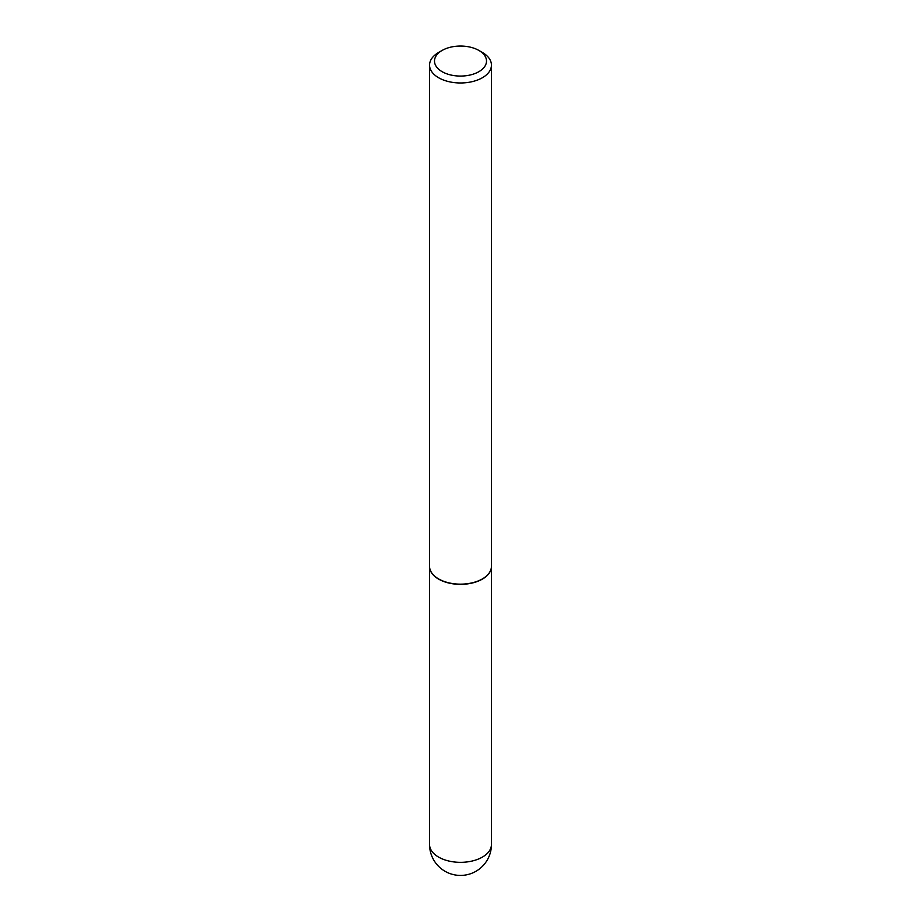 <?xml version="1.0" encoding="UTF-8"?>
<svg xmlns="http://www.w3.org/2000/svg" width="921" height="921" viewBox="0 0 921 921"><rect width="100%" height="100%" fill="white"/><g stroke="black" fill="none" stroke-linecap="round" stroke-linejoin="round"><path stroke-width="1.38" d="M429.554 566.38A30.946 17.867 0 0 0 429.554 566.484A30.946 17.867 0 0 0 438.615 579.125A30.946 17.867 0 0 0 472.346 582.993A30.946 17.867 0 0 0 491.446 566.484A30.946 17.867 0 0 0 491.446 566.38M438.707 578.964A30.704 17.729 0 0 0 438.787 579.021A30.704 17.729 0 0 0 482.213 579.021L482.385 578.918A30.946 17.867 0 0 0 491.446 566.288L491.446 65.103A30.946 17.867 0 0 0 482.385 52.474L478.885 50.448A25.995 15.012 0 0 0 442.115 50.448L442.115 50.448A25.995 15.012 0 0 0 442.115 71.677A25.995 15.012 0 0 0 478.885 71.677A25.995 15.012 0 0 0 478.885 50.448M438.615 52.474L442.115 50.448L438.615 52.462A30.946 17.867 0 0 0 438.615 52.474A30.946 17.867 0 0 0 429.554 65.103L429.554 566.288A30.946 17.867 0 0 0 438.615 578.918A30.946 17.867 0 0 0 482.385 578.918L482.213 579.021M429.554 65.103A30.946 17.867 0 0 0 448.654 81.612A30.946 17.867 0 0 0 482.385 77.744A30.946 17.867 0 0 0 491.446 65.103M491.446 844.465A30.946 30.946 0 0 1 475.973 871.278A30.946 30.946 0 0 1 429.554 844.465A30.946 17.867 0 0 0 438.615 857.106A30.946 17.867 0 0 0 482.385 857.106A30.946 17.867 0 0 0 491.446 844.465L491.446 566.484M429.554 844.465L429.554 566.484"/></g></svg>

